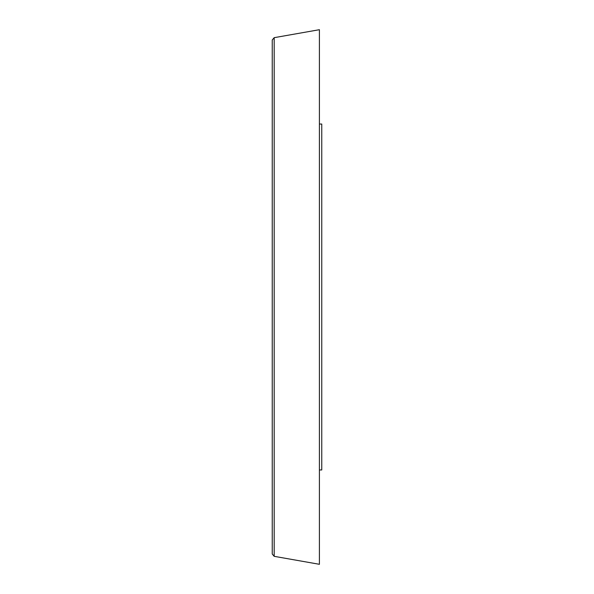 <?xml version="1.0" encoding="UTF-8"?>
<svg xmlns="http://www.w3.org/2000/svg" width="594" height="594" viewBox="0 0 594 594"><rect width="100%" height="100%" fill="white"/><g stroke="black" fill="none" stroke-linecap="round" stroke-linejoin="round"><path stroke-width="0.89" d="M274.183 556.326L319.409 564.3L319.409 29.7L274.183 37.674L272.238 39.998L272.238 554.002L274.183 556.326L274.183 37.674M319.409 469.958L321.762 469.958L321.762 124.042L319.409 124.042"/></g></svg>
